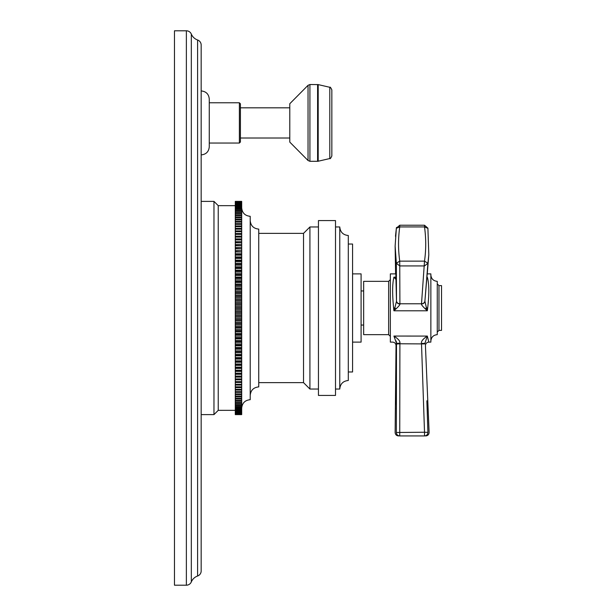 <?xml version="1.0" encoding="UTF-8"?>
<svg xmlns="http://www.w3.org/2000/svg" width="616" height="616" viewBox="0 0 616 616"><rect width="100%" height="100%" fill="white"/><g stroke="black" fill="none" stroke-linecap="round" stroke-linejoin="round"><path stroke-width="0.92" d="M174.474 585.2L174.474 30.8L186.371 30.8L186.371 585.2L174.474 585.2M186.371 30.8A5.375 5.375 0 0 1 191.322 34.08L191.322 581.92A5.375 5.375 0 0 1 186.371 585.2M191.322 34.08A10.695 10.695 0 0 0 197.597 39.994L197.597 576.006A10.695 10.695 0 0 0 191.322 581.92M197.597 39.994A5.375 5.375 0 0 1 201.17 45.06L201.17 570.94A5.375 5.375 0 0 1 197.597 576.006M201.17 154.901C206.09 154.424 208.793 151.721 209.271 146.8L209.271 99.037C208.793 94.109 206.09 91.414 201.17 90.929M240.409 122.915L240.409 142.019L239.385 143.043L239.385 102.787L240.409 103.811L240.409 122.915M289.79 138.015L240.409 138.015M289.79 107.815L240.409 107.815M289.79 103.727L289.79 142.104L308.038 160.514L308.038 85.316L289.79 103.727M331.839 155.964L331.839 89.867C330.777 87.595 330.091 86.733 329.791 87.287L329.791 158.543C330.099 159.097 330.784 158.235 331.839 155.964M213.968 201.386L213.968 414.614L218.233 410.348L218.233 205.652L213.968 201.386L201.17 201.386M235.289 414.614L241.688 414.614L235.289 414.614L235.289 201.386L241.688 201.386L241.688 236.167L235.289 236.167M235.289 381.643L241.688 381.643L241.688 379.833L235.289 379.833M241.688 381.643L241.688 414.614M235.289 236.228L241.688 236.167M241.688 236.228L241.688 238.9L235.289 238.9M235.289 239.023L241.688 238.9M241.688 239.023L241.688 241.718L235.289 241.718M235.289 241.903L241.688 241.718M241.688 241.903L241.688 244.614L235.289 244.614M235.289 244.86L241.688 244.614M241.688 244.86L241.688 247.586L235.289 247.586M235.289 247.901L241.688 247.586M241.688 247.901L241.688 250.635L235.289 250.635M235.289 251.012L241.688 250.635M241.688 251.012L241.688 253.754L235.289 253.754M235.289 254.192L241.688 254.192L241.688 253.754M241.688 254.192L241.688 256.934L235.289 256.934M235.289 257.434L241.688 257.434L241.688 256.934M241.688 257.434L241.688 260.183L235.289 260.183M235.289 260.737L241.688 260.737L241.688 260.183M241.688 260.737L241.688 263.486L235.289 263.486M235.289 264.102L241.688 264.102L241.688 263.486M241.688 264.102L241.688 266.844L235.289 266.844M235.289 267.521L241.688 267.521L241.688 266.844M241.688 267.521L241.688 270.255L235.289 270.255M235.289 270.986L241.688 270.986L241.688 270.255M241.688 270.986L241.688 273.712L235.289 273.712M235.289 274.505L241.688 274.505L241.688 273.712M241.688 274.505L241.688 277.208L235.289 277.208M235.289 278.055L241.688 278.055L241.688 277.208M241.688 278.055L241.688 280.742L235.289 280.742M235.289 281.643L241.688 281.643L241.688 280.742M241.688 281.643L241.688 284.307L235.289 284.307M235.289 285.262L241.688 285.262L241.688 284.307M241.688 285.262L241.688 287.903L235.289 287.903M235.289 288.912L241.688 288.912L241.688 287.903M241.688 288.912L241.688 291.522L235.289 291.522M235.289 292.585L241.688 292.585L241.688 291.522M241.688 292.585L241.688 295.164L235.289 295.164M235.289 296.281L241.688 296.281L241.688 295.164M241.688 296.281L241.688 298.822L235.289 298.822M235.289 299.984L241.688 299.984L241.688 298.822M241.688 299.984L241.688 302.487L235.289 302.487M235.289 303.696L241.688 303.696L241.688 302.487M241.688 303.696L241.688 306.16L235.289 306.16M235.289 307.415L241.688 307.415L241.688 306.16M241.688 307.415L241.688 309.84L235.289 309.84M235.289 311.142L241.688 311.142L241.688 309.84M241.688 311.142L241.688 313.513L235.289 313.513M235.289 314.861L241.688 314.861L241.688 313.513M241.688 314.861L241.688 317.178L235.289 317.178M235.289 318.564L241.688 318.564L241.688 317.178M241.688 318.564L241.688 320.836L235.289 320.836M235.289 322.26L241.688 322.26L241.688 320.836M241.688 322.26L241.688 324.478L235.289 324.478M235.289 325.941L241.688 325.941L241.688 324.478M241.688 325.941L241.688 328.097L235.289 328.097M235.289 329.599L241.688 329.599L241.688 328.097M241.688 329.599L241.688 331.693L235.289 331.693M235.289 333.225L241.688 333.225L241.688 331.693M241.688 333.225L241.688 335.258L235.289 335.258M235.289 336.829L241.688 336.829L241.688 335.258M241.688 336.829L241.688 338.792L235.289 338.792M235.289 340.394L241.688 340.394L241.688 338.792M241.688 340.394L241.688 342.288L235.289 342.288M235.289 343.921L241.688 343.921L241.688 342.288M241.688 343.921L241.688 345.745L235.289 345.745M235.289 347.401L241.688 347.401L241.688 345.745M241.688 347.401L241.688 349.156L235.289 349.156M235.289 350.835L241.688 350.835L241.688 349.156M241.688 350.835L241.688 352.514L235.289 352.514M235.289 354.215L241.688 354.215L241.688 352.514M241.688 354.215L241.688 355.817L235.289 355.817M235.289 357.542L241.688 357.542L241.688 355.817M241.688 357.542L241.688 359.066L235.289 359.066M235.289 360.807L241.688 360.807L241.688 359.066M241.688 360.807L241.688 362.247L235.289 362.247M235.289 364.002L241.688 364.002L241.688 362.247M241.688 364.002L241.688 365.365L235.289 365.365M235.289 367.136L241.688 367.136L241.688 365.365M241.688 367.136L241.688 368.414L235.289 368.414M235.289 370.193L241.688 370.193L241.688 368.414M241.688 370.193L241.688 371.386L235.289 371.386M235.289 373.18L241.688 373.18L241.688 371.386M241.688 373.18L241.688 374.282L235.289 374.282M235.289 376.083L241.688 376.083L241.688 374.282M241.688 376.083L241.688 377.1L235.289 377.1M235.289 378.909L241.688 378.909L241.688 377.1M241.688 378.909L241.688 379.833M235.289 379.772L241.688 379.772M235.289 376.977L241.688 376.977M235.289 374.097L241.688 374.097M235.289 371.14L241.688 371.14M235.289 368.099L241.688 368.099M235.289 364.988L241.688 364.988M235.289 361.808L241.688 361.808M235.289 358.566L241.688 358.566M235.289 355.263L241.688 355.263M235.289 351.898L241.688 351.898M235.289 348.479L241.688 348.479M235.289 345.014L241.688 345.014M235.289 341.495L241.688 341.495M235.289 337.945L241.688 337.945M235.289 334.357L241.688 334.357M235.289 330.738L241.688 330.738M235.289 327.088L241.688 327.088M235.289 323.415L241.688 323.415M235.289 319.719L241.688 319.719M235.289 316.016L241.688 316.016M235.289 312.304L241.688 312.304M235.289 308.585L241.688 308.585M235.289 304.858L241.688 304.858M235.289 301.139L241.688 301.139M235.289 297.436L241.688 297.436M235.289 293.74L241.688 293.74M235.289 290.059L241.688 290.059M235.289 286.401L241.688 286.401M235.289 282.775L241.688 282.775M235.289 279.171L241.688 279.171M235.289 275.606L241.688 275.606M235.289 272.079L241.688 272.079M235.289 268.599L241.688 268.599M235.289 265.165L241.688 265.165M235.289 261.785L241.688 261.785M235.289 258.458L241.688 258.458M235.289 255.193L241.688 255.193M235.289 251.998L241.688 251.998M235.289 248.864L241.688 248.864M235.289 245.807L241.688 245.807M235.289 242.82L241.688 242.82M235.289 239.917L241.688 239.917M235.289 237.091L241.688 237.091M235.289 234.357L241.688 234.357M235.289 233.518L241.688 233.518M235.289 231.716L241.688 231.716M235.289 230.908L241.688 230.908M235.289 229.16L241.688 229.16M235.289 228.382L241.688 228.382M235.289 226.703L241.688 226.703M235.289 225.957L241.688 225.957M235.289 224.347L241.688 224.347M235.289 223.631L241.688 223.631M235.289 222.091L241.688 222.091M235.289 221.406L241.688 221.406M235.289 219.935L241.688 219.935M235.289 219.288L241.688 219.288M235.289 217.895L241.688 217.895M235.289 217.279L241.688 217.279M235.289 215.962L241.688 215.962M235.289 215.377L241.688 215.377M235.289 214.137L241.688 214.137M235.289 213.59L241.688 213.59M235.289 212.428L241.688 212.428M235.289 211.919L241.688 211.919M235.289 210.841L241.688 210.841M235.289 210.364L241.688 210.364M235.289 209.371L241.688 209.371M235.289 208.932L241.688 208.932M235.289 208.015L241.688 208.015M235.289 207.615L241.688 207.615M235.289 206.784L241.688 206.784M235.289 206.422L241.688 206.422M218.233 205.652L241.688 205.675M235.289 205.359L241.688 205.359M235.289 204.697L241.688 204.697M235.289 204.412L241.688 204.412M235.289 203.834L241.688 203.834M235.289 203.596L241.688 203.596M235.289 203.111L241.688 203.111M235.289 202.903L241.688 202.903M235.289 202.502L241.688 202.502M235.289 202.341L241.688 202.341M235.289 202.033L241.688 202.033M235.289 201.909L241.688 201.909M235.289 201.686L241.688 201.686M235.289 201.609L241.688 201.609M235.289 201.47L241.688 201.47M235.289 201.432L241.688 201.432M235.289 414.568L241.688 414.568M235.289 414.53L241.688 414.53M235.289 414.391L241.688 414.391M235.289 414.314L241.688 414.314M235.289 414.091L241.688 414.091M235.289 413.967L241.688 413.967M235.289 413.659L241.688 413.659M235.289 413.498L241.688 413.498M235.289 413.097L241.688 413.097M235.289 412.889L241.688 412.889M235.289 412.404L241.688 412.404M235.289 412.166L241.688 412.166M235.289 411.588L241.688 411.588M235.289 411.303L241.688 411.303M235.289 410.641L241.688 410.641M218.233 410.348L241.688 410.325M235.289 409.578L241.688 409.578M235.289 409.217L241.688 409.217M235.289 408.385L241.688 408.385M235.289 407.985L241.688 407.985M235.289 407.068L241.688 407.068M235.289 406.629L241.688 406.629M235.289 405.636L241.688 405.636M235.289 405.159L241.688 405.159M235.289 404.081L241.688 404.081M235.289 403.572L241.688 403.572M235.289 402.41L241.688 402.41M235.289 401.863L241.688 401.863M235.289 400.623L241.688 400.623M235.289 400.038L241.688 400.038M235.289 398.721L241.688 398.721M235.289 398.105L241.688 398.105M235.289 396.712L241.688 396.712M235.289 396.065L241.688 396.065M235.289 394.594L241.688 394.594M235.289 393.909L241.688 393.909M235.289 392.369L241.688 392.369M235.289 391.653L241.688 391.653M235.289 390.043L241.688 390.043M235.289 389.297L241.688 389.297M235.289 387.618L241.688 387.618M235.289 386.84L241.688 386.84M235.289 385.092L241.688 385.092M235.289 384.284L241.688 384.284M235.289 382.482L241.688 382.482M241.688 207.785C242.188 212.959 245.037 215.808 250.212 216.308L250.212 399.692C245.037 400.192 242.188 403.041 241.688 408.216M250.212 220.574C250.72 225.756 253.561 228.598 258.743 229.106L258.743 386.894C253.561 387.402 250.72 390.244 250.212 395.426M258.743 233.372L303.519 233.372L303.519 382.628L258.743 382.628M318.449 389.027L309.917 389.027L309.917 226.973L318.449 226.973M318.449 308L318.449 220.574L335.504 220.574L335.504 395.426L318.449 395.426L318.449 308M339.77 226.973C340.278 232.155 343.12 234.996 348.302 235.505L348.302 380.495C343.12 381.004 340.278 383.845 339.77 389.027L339.77 226.973L335.504 226.973M348.302 371.972L352.568 371.972L352.568 244.028L348.302 244.028M352.568 342.119L361.091 342.119L361.091 273.881L352.568 273.881M361.091 325.055L363.656 325.055M361.091 290.945L363.656 290.945M363.656 281.343L363.656 334.657L388.642 334.657L388.642 281.343L363.656 281.343M395.133 246.238L395.603 273.881L390.351 273.881L390.351 342.119L392.615 342.119C394.702 342.327 395.842 343.482 396.026 345.568L395.133 432.524C395.333 434.596 396.473 435.735 398.544 435.935M426.973 277.154L427.312 277.177C429.198 283.699 429.313 293.986 427.673 308L427.327 310.795L393.917 310.795L393.624 308C392.223 293.986 392.315 283.707 393.917 277.154L395.742 279.256M425.718 435.935C427.835 435.712 428.975 434.542 429.121 432.409L425.433 345.676C425.571 343.528 426.711 342.342 428.844 342.119L430.861 342.119L430.861 273.881L427.258 273.881L428.805 254.701L427.904 228.351L424.516 226.927L424.516 225.225L399.738 225.225L396.358 228.159L395.133 246.084L396.35 263.209L399.738 265.927L424.516 265.927L427.904 263.263L428.805 254.701L424.894 301.209M396.496 343.305L399.9 343.251C400.385 341.356 398.39 338.954 393.917 336.051L427.312 336.082C429.313 344.128 429.313 344.128 427.327 336.051L424.894 343.412C425.61 346.431 425.61 346.431 424.894 343.412L421.498 343.412L424.516 432.247L396.35 432.494C394.725 432.532 394.725 432.532 396.35 432.494L396.496 343.305C395.88 346.315 395.88 346.315 396.496 343.305L393.917 336.051C392.215 344.121 392.215 344.121 393.917 336.051L394.663 337.445M426.28 307.307L426.133 306.806M430.861 341.048C431.246 337.168 433.379 335.035 437.26 334.657L437.26 281.343C433.379 280.965 431.246 278.832 430.861 274.952M438.969 285.608L441.526 285.608L441.526 330.392L438.969 330.392L438.969 285.608L437.26 283.907M426.449 307.869L427.673 308L426.449 307.869L427.327 310.795L425.217 308.809A3.411 0.87 -36.9 0 0 426.449 307.869L424.894 301.193L427.904 263.263L424.516 261.13C426.11 249.734 426.11 238.33 424.516 226.927L399.738 226.927L396.35 228.29M425.217 308.809C422.376 306.067 421.136 304.443 421.498 303.934A3.411 3.018 4.7 0 0 424.894 301.193M424.909 300.993A3.411 3.088 4.7 0 1 421.513 303.773L421.513 303.773A3.411 3.088 4.7 0 0 424.917 300.97M396.05 308.839A3.411 0.855 37.6 0 1 394.841 307.892L393.917 310.795L396.05 308.839C398.914 306.137 400.2 304.527 399.9 304.011L399.738 261.13L396.35 263.209L396.496 300.916L396.373 280.742M393.624 308L394.841 307.892L396.496 301.239L395.133 246.084L396.365 228.143L395.487 236.29M396.458 301.902L396.496 301.239A3.411 2.995 -0.8 0 0 399.9 304.011M396.496 301.239L396.496 300.916A3.411 3.088 -0.4 0 0 399.9 303.773L421.513 303.773L424.516 261.13L399.738 261.13C398.144 249.734 398.144 238.33 399.738 226.927L399.738 225.225M394.325 277.693L393.917 277.154L395.703 277.716M427.897 228.159L424.516 225.225L427.897 228.159L428.805 254.701L427.904 228.351M427.327 336.051C422.869 339.046 420.921 341.495 421.498 343.412M424.894 343.412L424.917 343.913L399.9 343.774L399.738 435.935C397.674 435.743 396.55 434.596 396.35 432.494M426.873 400.785L427.904 432.386C429.529 432.424 429.529 432.424 427.904 432.386L424.516 432.247L424.516 435.935L399.738 435.935L424.516 435.935C426.634 435.728 427.758 434.542 427.904 432.386M396.15 340.995L396.481 342.75M399.9 343.251L399.9 343.774L396.496 344.028M396.488 346.5L396.358 404.743M396.35 408.531L396.35 409.07M308.038 160.514L309.917 161.3L309.917 84.531L308.038 85.316M317.594 84.531L317.594 161.3L318.195 161.23L318.195 84.6L309.917 84.531M393.917 277.154L395.688 277.154M209.271 102.787L239.385 102.787M209.271 143.043L239.385 143.043M309.917 161.3L317.594 161.3M329.791 87.287L318.195 84.6M318.195 161.23L329.791 158.543M201.17 414.614L213.968 414.614M235.289 201.386L241.688 201.386M303.519 233.372L309.917 226.973M309.917 389.027L303.519 382.628M339.77 389.027L335.504 389.027M388.642 281.343L390.351 279.641M388.642 334.657L390.351 336.359M438.969 330.392L437.26 332.093M396.55 227.427L396.419 227.843M424.516 435.935L399.738 435.935"/></g></svg>
